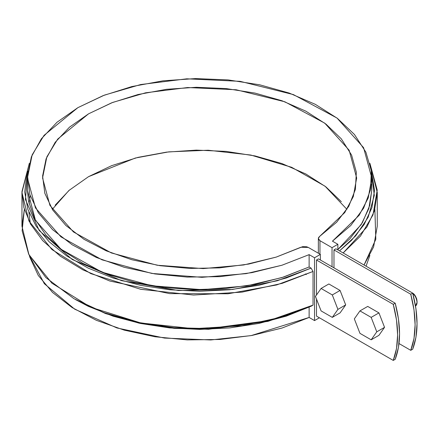 <?xml version="1.0" encoding="UTF-8"?>
<svg xmlns="http://www.w3.org/2000/svg" width="439" height="439" viewBox="0 0 439 439"><rect width="100%" height="100%" fill="white"/><g stroke="black" fill="none" stroke-linecap="round" stroke-linejoin="round"><path stroke-width="0.66" d="M318.434 258.884L395.21 303.212L398.464 318.89L399.561 333.772L398.464 347.386L395.21 359.305L393.267 360.424L396.521 348.506L397.619 334.891L396.521 320.015L393.267 304.331L316.492 260.009L318.434 258.884L395.21 303.212L393.267 304.331L316.492 260.009L316.492 295.003L316.492 260.009L318.434 258.884M335.923 248.787L412.698 293.115L415.952 308.793L417.05 323.675L415.952 337.289L412.698 349.208L410.756 350.327L414.01 338.409L415.107 324.794L414.01 309.918L410.756 294.234L333.975 249.912L335.923 248.787L412.698 293.115L410.756 294.234L333.975 249.912L333.975 267.861L333.975 249.912L335.923 248.787M316.492 316.102L393.267 360.424C399.046 345.065 399.046 326.364 393.267 304.331L395.21 303.212C400.988 325.244 400.988 343.94 395.21 359.305L393.267 360.424L316.492 316.102L316.492 299.058L316.492 316.102M399.013 343.55L410.756 350.327L399.013 343.55M412.698 349.208L410.756 350.327C416.529 334.968 416.529 316.272 410.756 294.234L412.698 293.115C418.477 315.147 418.477 333.843 412.698 349.208M305.281 273.941L306.367 274.512M309.127 317.457L309.127 307.163L309.127 317.457L314.543 320.585L314.543 257.764L309.127 254.636L281.931 265.238L246.213 273.629L201.973 277.327L151.856 273.437L102.04 259.839L60.955 236.862L35.46 207.916L27.448 177.943L32.151 154.868L44.054 135.349L77.873 107.659L104.427 95.115L140.639 84.557L186.822 78.817L240.122 81.336L293.406 94.594L337.02 118.058L363.596 147.674L371.773 177.943L368.233 197.994L359.151 215.291L332.444 241.17L337.865 244.298L337.865 249.912L337.865 244.298L332.032 247.667L332.032 266.736L332.032 247.667L319.965 240.698L318.818 239.727L318.357 238.586L318.648 237.428L319.647 236.407L336.697 222.183L348.753 206.346L355.381 189.478L356.342 172.192L351.601 155.11L341.322 138.861L325.892 124.039L305.862 111.171L281.97 100.74L255.075 93.112L226.162 88.574L196.288 87.29L166.529 89.304L137.978 94.544L111.671 102.819L88.557 113.827L69.494 127.167L55.16 142.357L46.084 158.841L42.594 176.023L44.822 193.275L52.68 209.963L65.888 225.492L83.959 239.288L106.243 250.85L131.919 259.762L160.065 265.694L189.648 268.432L219.593 267.878L248.809 264.048L276.235 257.089L302.641 246.669L306.631 246.767L308.304 247.426L320.377 254.395L314.543 257.764L314.543 320.585L319.405 317.781L314.543 320.585L309.127 317.457L282.019 328.037L251.926 335.462L219.95 339.468L187.233 339.907L154.967 336.762L124.314 330.155L96.382 320.316L72.177 307.602L52.576 292.473L38.286 275.478L29.825 257.227L29.331 255.443L44.344 283.715L74.685 309.16L116.933 327.955L164.537 338.079L210.764 339.956L251.119 335.61L309.127 317.457M27.448 177.943L27.448 190.285L35.46 220.257L60.955 249.204L102.04 272.18L151.856 285.778L201.973 289.669L246.213 285.97L281.931 277.58L309.127 266.978L309.127 254.636L309.127 266.978L311.081 268.103L313.034 271.472L313.034 305.127L311.081 306.246L313.034 305.127L313.034 271.472L311.081 268.103L309.127 266.978L283.704 277.014L255.58 284.28L225.673 288.533L194.927 289.641L164.329 287.572L134.861 282.381L107.467 274.249L83.026 263.422L62.316 250.257L46.002 235.172L34.604 218.644L28.491 201.216L27.448 189.911M371.773 190.087L369.786 205.331L362.422 222.6L349.839 238.832L337.865 249.517L361.165 224.636L368.831 208.574L371.773 190.285L371.443 184.117M366.049 266.182L369.885 255.443L366.049 266.182M320.377 260.009L320.377 254.395L314.543 257.764L309.127 254.636L282.019 265.211L251.926 272.641L219.95 276.641L187.233 277.08L154.967 273.941L124.314 267.329L96.382 257.49L72.177 244.775L52.576 229.646L38.286 212.652L29.825 194.406L27.498 175.556L31.383 156.8L41.354 138.806L57.037 122.223L77.873 107.659L103.105 95.631L131.821 86.571L162.99 80.82L195.481 78.576L228.121 79.914L259.729 84.804L289.169 93.052L315.372 104.367L337.393 118.343L354.432 134.471L365.885 152.168L371.328 170.798L370.565 189.686L363.629 208.146L350.766 225.52L332.444 241.17L337.865 244.298L332.032 247.667L319.965 240.698L319.965 254.159L319.965 240.698L318.352 238.454L319.647 236.407L344.73 212.602L353.307 196.579L356.66 177.943L349.148 150.237L324.761 123.167L284.834 101.782L236.171 89.765L187.607 87.537L145.594 92.805L112.686 102.424L88.557 113.827L57.734 139.059L46.858 156.871L42.561 177.943L49.942 205.419L73.456 231.946L111.336 252.935L157.2 265.244L203.213 268.591L243.683 264.969L276.213 257.095L300.874 247.245L308.304 247.426L320.377 254.395L320.377 260.009M341.322 201.688L325.892 186.86L305.862 173.998L281.97 163.566L255.075 155.938L226.162 151.4L196.288 150.116L166.529 152.13L137.978 157.371L111.671 165.646L88.557 176.654M69.494 189.994L55.16 205.183M374.862 209.354L375.817 239.277L364.041 265.024L373.616 246.877L377.266 226.184L377.266 192.529L369.89 163.27L377.216 190.103L372.985 214.918L360.485 236.045L343.155 252.963L366.933 227.001L374.456 210.704L377.266 192.529M339.534 250.878L351.546 240.314L364.172 224.499L371.91 207.669L374.522 190.323L371.378 171.232L374.297 195.371L368.162 217.267L355.7 235.853L339.534 250.872M24.359 209.354L21.95 226.184L28.941 254.669L51.934 283.204L90.862 307.289L140.732 322.956L193.572 328.696L242.103 325.776L282.233 316.985L313.034 305.127L269.206 320.552L208.832 328.613L174.003 327.681L138.285 322.451L104.098 312.672L73.982 298.712L45.821 277.541L28.645 254.071L22.126 230.738L24.359 209.354M29.331 163.27L21.95 192.529L28.941 221.015L51.934 249.55L90.862 273.634L140.732 289.301L193.572 295.035L242.103 292.122L282.233 283.331L313.034 271.472L276.691 284.938L228.071 293.773L169.69 293.631L109.766 281.015L82.998 269.908L60.308 256.189L42.693 240.627L30.582 224.109L23.854 207.51L21.961 191.53L29.331 163.27M75.475 299.574L88.244 306.296L113.07 316.184L140.469 323.461L169.63 327.917L199.679 329.409L229.723 327.9L258.878 323.439L286.266 316.146L311.081 306.246L267.916 321.392L208.509 329.277L174.25 328.345L139.136 323.181L105.53 313.561L73.982 298.712M27.838 171.232L26.801 174.662L24.727 192.035L27.844 209.354L36.075 226.107L49.163 241.796L66.728 255.948L88.244 268.152L113.07 278.041L140.469 285.317L169.63 289.773L199.679 291.266L229.723 289.756L258.878 285.295L286.266 278.002L311.081 268.103L277.207 280.784L232.341 289.482L178.322 290.514L121.598 280.669L72.243 259.498L39.186 230.53L25.429 199.493L27.838 171.237M346.931 209.354L325.085 186.24L291.65 167.297L250.79 155.044L208.179 150.231L168.746 151.867L135.338 158.035L88.557 176.654L68.907 190.499L52.285 209.354M328.855 283.973L340.077 290.453L345.685 304.907L340.077 312.892L332.301 317.375L321.085 310.9L315.476 296.44L321.085 288.461L332.301 294.942L337.915 309.396L332.301 317.375L321.085 310.9L315.476 296.44L321.085 288.461L328.855 283.973L340.077 290.453L332.301 294.942L340.077 290.453L345.685 304.907L337.915 309.396L332.301 317.375L340.077 312.892L345.685 304.907L337.915 309.396L332.301 294.942L321.085 288.461L328.855 283.973M367.717 306.411L378.939 312.892L384.548 327.346L378.939 335.325L371.164 339.813L359.947 333.338L354.339 318.879L359.947 310.9L371.164 317.375L376.777 331.835L371.164 339.813L359.947 333.338L354.339 318.879L359.947 310.9L367.717 306.411L378.939 312.892L371.164 317.375L378.939 312.892L384.548 327.346L376.777 331.835L371.164 339.813L378.939 335.325L384.548 327.346L376.777 331.835L371.164 317.375L359.947 310.9L367.717 306.411M415.859 305.747A8.242 4.758 -120 0 0 412.814 293.439M417.05 301.236L416.682 298.877L415.629 296.451L412.709 293.153C414.888 294.437 416.337 297.137 417.05 301.236L417.05 302.361C416.512 298.279 415.091 295.293 412.775 293.406M415.524 306.016L417.05 302.361M29.056 203.839L30.22 195.712L29.056 203.839M371.773 177.943L371.773 190.285M21.95 226.184L21.95 192.529M30.357 223.703L28.881 212.24M356.66 178.322L356.66 177.943M318.352 253.232L318.352 238.47"/></g></svg>
